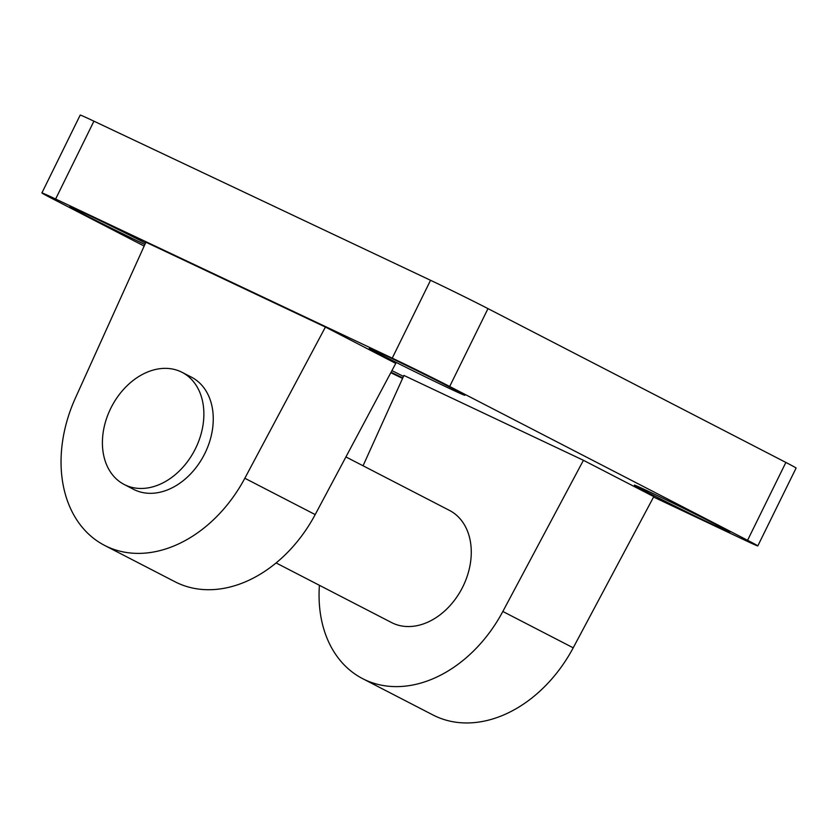 <?xml version="1.0" encoding="UTF-8"?>
<svg xmlns="http://www.w3.org/2000/svg" width="838" height="838" viewBox="0 0 838 838"><rect width="100%" height="100%" fill="white"/><g stroke="black" fill="none" stroke-linecap="round" stroke-linejoin="round"><path stroke-width="1.26" d="M55.622 199.025L93.929 121.175A45.357 0.796 -153.8 0 0 80.207 115.078L41.9 192.929A45.357 0.796 26.2 0 1 55.622 199.025L392.236 358.14A45.357 0.796 26.2 0 1 449.681 386.475L747.569 540.29A45.357 0.796 26.2 0 1 757.793 545.915A45.357 0.796 26.2 0 1 744.071 539.819L653.577 497.039M93.929 121.175L430.543 280.29L392.236 358.14M449.681 386.475L487.988 308.625A45.357 0.796 -153.8 0 0 430.543 280.29M487.988 308.625L785.876 462.44L747.569 540.29M757.793 545.915L796.1 468.065A45.357 0.796 -153.8 0 0 785.876 462.44M182.097 372.344L191.483 377.184A63.112 46.897 117.3 0 1 204.933 453.306A63.112 46.897 117.3 0 1 133.567 489.34L124.192 484.49A63.112 46.897 117.3 0 1 111.475 406.901A63.112 46.897 117.3 0 1 182.097 372.344A63.112 46.897 117.3 0 1 195.547 448.466A63.112 46.897 117.3 0 1 124.192 484.49M145.906 242.213L325.416 327.061L244.832 478.257A126.224 93.783 117.3 0 1 104.614 545.412A126.224 93.783 117.3 0 1 75.357 398.144L145.906 242.213M104.614 545.412L174.985 581.75A126.224 93.783 -62.7 0 0 315.193 514.584L395.777 363.399L325.416 327.061M362.624 678.644L432.995 714.982A126.224 93.783 -62.7 0 0 573.213 647.816L653.787 496.63L583.426 460.292L502.842 611.478A126.224 93.783 117.3 0 1 362.624 678.644A126.224 93.783 117.3 0 1 319.414 585.301M363.053 465.781L403.916 375.445L583.426 460.292M345.926 456.93L449.493 510.415A63.112 46.897 117.3 0 1 462.943 586.537A63.112 46.897 117.3 0 1 391.587 622.571L276.1 562.937M717.904 525.552A53.244 0.932 26.2 0 1 729.898 532.151A53.244 0.932 26.2 0 1 681.713 509.473A53.244 0.932 26.2 0 1 634.345 485.129A53.244 0.932 26.2 0 1 665.382 499.438A53.244 0.932 26.2 0 1 717.904 525.552M144.869 244.487A53.244 0.932 26.2 0 1 95.27 220.153A53.244 0.932 26.2 0 1 69.795 206.693A53.244 0.932 26.2 0 1 95.972 218.655A53.244 0.932 26.2 0 1 145.498 243.104M402.795 377.928A53.244 0.932 26.2 0 1 391.063 372.24M391.922 370.626A53.244 0.932 26.2 0 1 403.487 376.398M452.855 388.685A53.244 0.932 26.2 0 1 464.849 395.285A53.244 0.932 26.2 0 1 416.664 372.606A53.244 0.932 26.2 0 1 369.296 348.262A53.244 0.932 26.2 0 1 400.334 362.571A53.244 0.932 26.2 0 1 452.855 388.685M144.157 246.068L52.124 198.554A45.357 0.796 26.2 0 1 41.9 192.929M402.586 378.388A45.357 0.796 26.2 0 1 390.822 372.711M315.193 514.584L244.832 478.257M573.213 647.816L502.842 611.478"/></g></svg>
